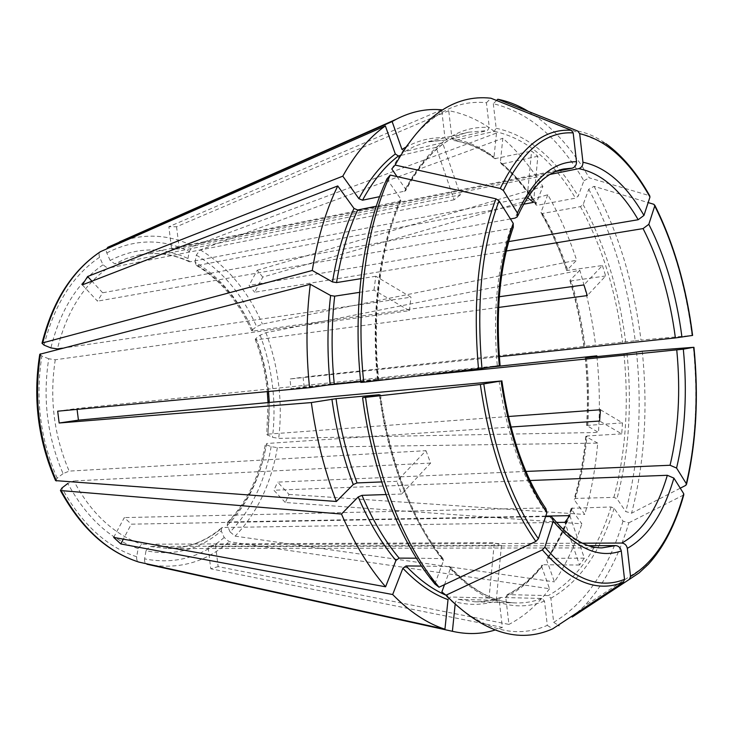 <?xml version="1.0" encoding="UTF-8"?>
<svg xmlns="http://www.w3.org/2000/svg" width="733" height="733" viewBox="0 0 733 733"><rect width="100%" height="100%" fill="white"/><g stroke="black" fill="none" stroke-linecap="round" stroke-linejoin="round"><path stroke-width="0.55" stroke-dasharray="3.67 2.75" d="M271.137 446.626C265.117 481.315 251.446 509.756 230.107 531.956L227.239 525.46L227.587 522.345L228.65 521.978C248.313 501.656 260.966 475.497 266.629 443.511L265.419 443.877L266.299 444.72L271.137 446.626L277.358 447.661L597.707 443.126C595.535 468.231 591.219 492.008 584.76 514.465L574.296 499.833L574.223 498.907L575.368 498.431L613.888 497.368L616.957 498.687L625.762 511.588L631.589 513.21L680.261 488.196M224.17 537.491C201.053 557.483 174.536 564.612 144.621 558.885L146.014 550.74C174.216 556.283 199.303 549.695 221.274 530.976L224.17 537.491L229.209 541.705L549.539 588.746L541.742 566.746L542.118 565.088L543.126 564.749C532.689 578.172 520.842 588.132 507.603 594.628L505.743 597.056L508.94 624.406L218.141 566.618L215.456 544.674L208.044 546.69L210.747 568.781L218.141 566.618M221.274 530.976L221.696 527.787L222.676 527.494L556.521 522.455M146.014 550.74L149.715 546.452L168.095 548.55C188.427 548.183 206.624 541.165 222.676 527.494M441.852 591.934C478.594 628.96 513.741 640.101 547.313 625.368L544.482 601.078L541.925 598.449L500.557 597.459L499.164 599.86L502.398 627.402L210.747 568.781M455.138 604.441L455.404 601.921L457.878 599.328L496.287 600.373L489.048 598.009L494.317 542.658L141.836 544.243L138.116 548.559L136.704 556.75C136.393 559.6 137.135 561.386 138.931 562.11M138.116 548.559C109.721 539.048 86.292 517.342 67.821 483.459L73.877 480.94C83.205 498.697 94.493 513.247 107.76 524.599C118.572 533.752 129.933 540.303 141.836 544.243M359.582 292.348L374.004 290.131L409.39 310.664L55.259 359.766L48.735 358.758C42.514 398.697 47.297 436.987 63.075 473.637L69.159 471.108L425.955 450.676L396.745 481.315L381.655 481.929M525.937 471.447L277.66 482.112L289.022 494.399L285.293 502.499L581.883 523.838L571.337 509.243L571.273 508.29L611.056 506.97L614.135 508.299L623.013 521.163L628.859 522.803C618.505 557.529 603.571 585.355 584.045 606.31L572.198 617.049M628.859 522.803L683.761 494.912M44.072 345.151C54.242 304.653 72.759 275.342 99.633 257.228L103.014 264.824L107.705 268.232C83.36 285.119 66.593 312.02 57.412 348.908M444.519 584.632L450.309 568.753L449.805 566.627L421.539 566.078M533.542 202.345L537.848 156.285L531.599 151.062L527.183 197.388L190.223 261.773L189.27 261.708L187.987 258.538C162.112 246.471 136.164 247.113 110.142 260.472L114.806 263.853L460.351 194.868L442.567 142.761L405.001 151.447L414.805 146.188L426.505 142.055L447.368 139.893L444.958 137.831L441.733 110.326M434.889 583.972L443.474 560.736L443.044 558.647L416.426 558.198M499.283 296.737L253.004 331.087L251.74 330.94L252.372 329.786C238.903 299.485 219.818 276.973 195.106 262.24L196.297 265.355L197.351 265.465L523.582 204.214M360.764 382.397L378.649 379.639L360.663 381.426M386.914 178.925L400.685 198.9L400.786 200.869L376.267 206.22M82.325 284.88L97.489 301.144L102.657 292.779L91.918 281.16M513.265 227.056L510.8 228.476L97.489 301.144M569.843 515.638L584.348 558.134L579.537 565.024L564.877 522.327M579.537 565.024L543.126 564.749M448.019 599.621L450.511 597.001L445.957 595.187M489.048 598.009L450.511 597.001M496.287 600.373L501.427 545.407L494.317 542.658M506.274 251.016L254.681 292.256L262.753 277.092L547.798 194.749C559.206 214.668 568.808 236.475 576.633 260.178L566.719 270.541L602.416 265.538L583.935 284.926M547.798 194.749L541 212.258L541.174 213.266L542.393 213.505L580.435 206.624L583.138 204.608L588.736 189.251L594.069 186.338L648.155 202.583M262.753 277.092L257.201 270.257L249.046 285.439L254.681 292.256M63.075 473.637L57.147 478.145L55.626 480.628M425.955 450.676L430.619 463.082L401.675 494.033L396.745 481.315M491.376 366.995L304.195 386.795L291.102 388.728L289.92 378.998L303.041 377.183L304.195 386.795M414.631 376.322L360.7 381.737M325.663 385.256L291.102 388.728M48.735 358.758L41.882 356.055L39.811 354.25M374.004 290.131L375.782 276.249L411.002 297.177L62.433 348.175M409.39 310.664L411.002 297.177M289.022 494.399L584.76 514.465M285.293 502.499L273.858 490.23L277.66 482.112M401.95 149.431L405.001 151.447M110.142 260.472L106.798 252.912C105.809 250.237 106.111 248.377 107.705 247.323M460.351 194.868L454.103 199.788L436.098 147.36L442.567 142.761M588.572 545.664L208.044 546.69M547.313 625.368L552.691 628.832M500.392 162.094L501.152 163.697L502.224 163.835C515.116 174.866 526.835 188.665 537.362 205.249L536.162 205.038L535.979 204.012L542.86 186.503C530.949 167.298 517.599 151.218 502.829 138.253L500.392 162.094C513.457 173.263 525.323 187.236 535.979 204.012M195.106 262.24L196.316 255.102L200.21 249.852L502.829 138.253M537.848 156.285L502.224 163.835M545.618 516.563L131.299 524.168L123.327 539.149M113.67 537.399L124.308 517.599L131.299 524.168M252.372 329.786L256.596 326.579L262.405 324.059L576.633 260.178M602.416 265.538L605.65 275.974L587.298 295.582M600.446 409.756L622.5 422.868L621.74 433.872L599.603 421.035M622.5 422.868L586.675 425.488L598.504 432.461L278.705 438.371L272.493 437.326L266.803 434.532L268.012 434.147L269.277 402.362M508.372 416.509L268.012 434.147M57.687 411.195L76.992 408.51L77.075 409.381M391.788 168.938C418.772 121.037 450.319 98.973 486.419 102.748L489.305 127.478L487.39 130.602L447.368 139.893M436.098 147.36L400.365 155.561M397.029 176.607L405.431 188.912L405.477 190.937L379.602 196.664M496.562 100.467L493.309 103.729C528.365 112.094 558.555 137.777 583.889 180.776L578.218 196.132L575.506 198.157L537.362 205.249M493.309 103.729L496.168 128.266L494.262 131.372L454.396 140.571L451.995 138.528L448.733 110.71C465.428 113.752 481.343 121.202 496.498 133.049L494.005 157.018L494.839 158.667L531.599 151.062M528.429 111.425L534.467 115.338C555.119 129.952 573.38 150.787 589.25 177.844L649.685 195.72M583.889 180.776L589.25 177.844M588.736 189.251C612.531 233.635 628.025 284.129 635.227 340.763L303.041 377.183M594.069 186.338C618.075 231.426 633.715 282.672 640.99 340.085L692.603 335.43M635.227 340.763L640.99 340.085M605.65 275.974L571.163 280.886C577.558 302.06 582.213 323.959 585.136 346.59M636.501 351.904C642.245 408.712 638.672 461.937 625.762 511.588M642.264 351.235C648.109 408.822 644.545 462.816 631.589 513.21M621.74 433.872L586.977 435.961C584.961 458.006 581.095 478.832 575.368 498.431M623.013 521.163C608.363 569.908 585.246 603.625 553.672 622.308L550.868 598.201L548.321 595.599L507.603 594.628M584.348 558.134L547.029 558.372L546.699 559.985L554.423 581.883C565.629 565.106 574.782 545.755 581.883 523.838M375.782 276.249L360.911 278.659M401.675 494.033L386.007 494.546M596.909 356.604C599.502 382.122 600.034 407.411 598.504 432.461M553.672 622.308L558.189 625.203M549.539 588.746C537.729 604.578 524.196 616.471 508.94 624.406M267.682 435.384C271.522 402.023 267.609 369.716 255.936 338.454L260.133 335.219L265.923 332.7L579.821 270.285C587.06 294.373 592.319 319.258 595.581 344.95M579.821 270.285L570.072 280.253L569.972 280.757L571.163 280.886M597.707 443.126L586.052 436.676L586.977 435.961M502.398 627.402L494.986 630.05M454.103 199.788L107.705 268.232M99.633 257.228C98.662 254.635 98.909 252.793 100.384 251.694M545.938 508.83L543.318 507.978L124.308 517.599M500.016 365.556L76.992 408.51M550.08 174.408L179.283 248.936L171.595 249.064L555.779 171.476M508.702 241.597L249.046 285.439M499.32 356.687L289.92 378.998M529.996 480.509L273.858 490.23M582.469 543.199L215.456 544.674M501.427 545.407L149.715 546.452M545.783 516.087L228.65 521.978M510.947 427.018L266.629 443.511M498.596 307.439L256.577 339.782L255.304 339.608L255.936 338.454M430.619 463.082L73.877 480.94M510.434 218.947L102.657 292.779M441.669 109.803L168.865 226.726L171.595 249.064M448.733 110.71L176.561 226.744L168.865 226.726M187.987 258.538L189.215 251.364L193.118 246.086L496.498 133.049M257.201 270.257L542.86 186.503M144.621 558.885C144.319 561.762 145.088 563.549 146.93 564.236C177.945 570.082 205.368 562.568 229.209 541.705M230.107 531.956L235.119 536.135L554.423 581.883M176.561 226.744L179.283 248.936M486.419 102.748L490.908 98.213M227.239 525.46C247.488 504.515 260.508 477.604 266.299 444.72M501.033 597.404C492.567 600.538 483.771 601.995 474.645 601.775L457.878 599.328M499.164 599.86C485.31 605.055 470.714 605.742 455.404 601.921M55.259 359.766C49.313 398.459 53.94 435.576 69.159 471.108M683.266 495.316C675.148 524.489 663.512 547.469 648.357 564.282L584.045 606.31M103.014 264.824C77.79 282.132 60.418 309.821 50.898 347.909M544.482 601.078C514.163 613.164 482.772 602.398 450.309 568.753M190.223 261.773C173.464 253.948 156.211 251.712 138.464 255.075L126.461 258.492L114.806 263.853M443.474 560.736C413.293 523.554 388.902 461.9 379.923 394.794M253.004 331.087C239.883 301.63 221.329 279.749 197.351 265.465M378.136 379.758C371.09 312.331 380.143 244.73 400.685 198.9M377.541 379.731C370.605 313.303 379.529 246.709 399.787 201.456M404.524 191.478C422.529 157.604 443.905 137.85 468.634 132.187L487.39 130.602M494.262 131.372C525.414 137.905 552.49 160.17 575.506 198.157M496.168 128.266C527.65 134.991 555 157.613 578.218 196.132M454.396 140.571C468.79 142.816 482.598 148.881 495.838 158.768M580.435 206.624C601.976 246.206 616.041 291.523 622.647 342.577M583.138 204.608C604.872 244.694 619.064 290.552 625.735 342.201M542.393 213.505C552.435 230.84 560.937 249.889 567.901 270.651M623.939 353.865C629.042 405.111 625.689 452.948 613.888 497.368M627.027 353.489C632.194 405.322 628.841 453.727 616.957 498.687M586.409 357.667C588.718 380.381 589.185 402.875 587.811 425.149M611.056 506.97C597.514 550.281 576.605 579.821 548.321 595.599M614.135 508.299C600.519 552.169 579.427 582.139 550.868 598.201M572.409 507.85C566.05 526.871 557.941 543.593 548.082 557.996M541.925 598.449C533.67 601.665 525.085 603.167 516.16 602.947C493.556 602.425 471.099 590.212 448.816 566.316M441.999 558.299C412.23 521.594 388.215 460.92 379.346 394.895M577.824 131.088C587.408 132.92 596.763 137.117 605.889 143.659C621.978 155.46 636.4 172.713 649.145 195.436M653.918 204.315C673.05 242.541 685.758 286.255 692.044 335.476M693.391 347.323C698.265 396.727 695.764 442.723 685.877 485.31M541 212.258C551.17 229.786 559.774 249.046 566.811 270.037M585.475 357.75C587.802 380.684 588.269 403.397 586.876 425.882M541.742 566.746C531.168 580.353 519.175 590.459 505.743 597.056M405.514 147.333C418.406 140.287 431.554 137.126 444.958 137.831M405.431 188.912C429.052 145.748 457.007 125.27 489.305 127.478M570.072 280.253C576.541 301.648 581.251 323.775 584.201 346.645M586.052 436.676C584.018 458.959 580.096 480.014 574.296 499.833M571.337 509.243C564.896 528.493 556.686 545.407 546.699 559.985M451.995 138.528C466.591 140.818 480.591 146.985 494.005 157.018M549.64 516.49C566.948 537.481 584.393 547.945 601.967 547.881L168.095 548.55C188.005 548.211 205.872 541.275 221.687 527.76M499.072 380.931C506.824 433.597 521.575 475.946 543.318 507.978M510.8 228.476C497.157 266.748 492.658 312.515 497.304 365.776M268.544 391.495C266.821 373.528 262.835 356.284 256.577 339.782M189.279 261.736C172.777 254.003 155.845 251.776 138.464 255.075L563.714 168.993C544.527 172.878 528.273 189.251 514.96 218.132M136.704 556.75C106.542 546.928 81.61 524.013 61.92 488.004M57.147 478.145C40.242 439.223 35.157 398.523 41.882 356.055M119.387 241.954C144.538 233.048 169.121 234.423 193.118 246.086M106.798 252.912C134.451 238.885 161.92 238.372 189.215 251.364M200.21 249.852C227.157 266.171 247.891 290.909 262.405 324.059M196.316 255.102C222.401 270.761 242.486 294.584 256.596 326.579M260.133 335.219C272.438 368.149 276.552 402.188 272.493 437.326M265.923 332.7C278.622 366.793 282.883 402.014 278.705 438.371M277.358 447.661C271.219 483.578 257.136 513.073 235.119 536.135M227.551 522.336C247.076 502.123 259.693 475.955 265.383 443.85M449.824 566.6C471.924 590.367 494.033 602.48 516.16 602.947L474.645 601.775C483.606 601.995 492.246 600.556 500.557 597.459M196.261 265.364C220.056 279.557 238.537 301.428 251.712 330.977M400.814 200.869C380.656 246.059 371.713 312.936 378.686 379.657M447.029 139.939L428.191 141.643L468.634 132.187C444.418 137.667 423.372 157.256 405.496 190.965M380.473 394.675C389.351 461.048 413.458 522.006 443.071 558.638M605.889 143.659L534.467 115.338M654.505 204.654L654.807 205.249M686.537 484.266L686.4 484.861M566.691 270.559C559.71 249.733 551.189 230.638 541.146 213.276M586.647 425.497C588.022 403.141 587.554 380.555 585.236 357.75M507.007 594.71C520.045 588.297 531.746 578.41 542.099 565.061M571.245 508.271C564.886 527.311 556.805 544.005 547.001 558.363M494.83 158.695C481.709 148.863 468.075 142.834 453.919 140.617M552.994 518.249L552.334 517.425M501.134 163.716C513.952 174.701 525.625 188.482 536.144 205.066M569.944 280.757C576.367 302.005 581.04 323.986 583.972 346.709M255.249 339.608C261.544 356.192 265.548 373.528 267.288 391.614M268.021 402.481L266.748 434.55M517.489 216.592L517.91 215.639M585.814 436.272C583.798 458.382 579.922 479.263 574.186 498.907"/><path stroke-width="1.1" d="M572.198 617.049L629.354 579.382L630.554 576.523L627.32 548.357C626.605 545.178 624.773 543.41 621.813 543.043L582.469 543.199M376.267 206.22L357.677 209.995L354.002 208.429L337.748 185.944C326.084 209.968 317.591 238.152 312.258 270.486L42.761 342.861L42.028 343.291L44.072 345.151L50.898 347.909L57.412 348.908L62.433 348.175M445.985 595.214L542.365 549.887L544.857 547.185L553.213 521.236C576.431 548.788 599.118 558.693 621.272 550.95L624.534 579.345L623.325 582.231L552.691 628.832C518.799 643.986 483.23 632.781 445.985 595.214L441.852 591.934L444.519 584.632M430.207 578.108L434.22 581.223L439.012 587.234L434.889 583.972L430.207 578.108C398.056 536.785 372.199 470.064 362.588 397.689L379.318 394.711L336.026 398.688L311.342 402.564L59.162 423.005L78.44 420.156L501.088 380.995C509.123 435.714 524.388 479.62 546.882 512.706L545.938 508.83M390.222 175.077C366.253 226.644 355.45 304.497 363.742 382.223L360.764 382.397C352.646 306.128 363.284 229.713 386.914 178.925L390.222 175.077L495.948 198.817L499.026 200.851L513.237 223.382L513.265 227.056M91.918 281.16L87.621 276.506L82.325 284.88L337.748 185.944M545.783 516.087L569.843 515.638L564.877 522.327L556.521 522.455M67.821 483.459L61.92 488.004L60.445 490.542C80.951 528.072 107.119 551.912 138.931 562.11L444.94 629.207L448.019 599.621C432.58 594.069 417.526 583.624 402.866 568.277L392.677 594.527L120.78 543.932L123.327 539.149M648.155 202.583L653.918 204.315L654.743 205.927L648.824 224.307L643.079 228.586L506.274 251.016M55.626 480.628L336.365 501.482L353.251 484.531L357.035 482.928C347.222 456.769 340.222 428.686 336.026 398.688M381.655 481.929L357.035 482.928M680.261 488.196L685.877 485.31L686.335 483.688L676.577 468.057C685.19 431.554 687.435 391.926 683.321 349.183L693.391 347.323L642.264 351.235L623.939 353.865L586.409 357.667L596.836 355.835L491.376 366.995M683.321 349.183L414.631 376.322M360.7 381.737L325.663 385.256M359.582 292.348L334.688 296.169L330.62 295.518L310.288 284.276L39.811 354.25M676.577 468.057L670.054 465.263L525.937 471.447M107.705 247.323L392.128 121.559L401.95 149.431L405.514 147.333M621.272 550.95C620.549 547.753 618.707 545.957 615.738 545.59L588.572 545.664M527.522 197.635L533.542 202.345L523.582 204.214M421.539 566.078L406.036 565.94L402.866 568.277M553.213 521.236L552.105 517.241L549.64 516.49L545.618 516.563M416.426 558.198L399.119 558.125L395.93 560.47L385.595 586.785L113.67 537.399L120.78 543.932M498.596 307.439L587.298 295.582L583.935 284.926L499.283 296.737M508.372 416.509L600.446 409.756L599.603 421.035L510.947 427.018M362.588 397.689L480.344 384.486L501.088 380.995M360.663 381.426L334.275 384.083L309.546 387.665L57.687 411.195L59.162 423.005M77.075 409.381L78.44 420.156M400.365 155.561L398.386 156.01L395.316 153.985L385.366 125.929C369.432 137.108 355.239 153.848 342.797 176.167L358.886 198.661C369.478 179.118 381.627 164.229 395.316 153.985M379.602 196.664L362.533 200.21L358.886 198.661M496.562 100.467L497.789 99.239C508.253 101.328 518.469 105.387 528.429 111.425M360.911 278.659L336.548 282.599C340.964 255.057 348.001 230.858 357.677 209.995M386.007 494.546L361.992 495.343L358.217 496.937L341.486 514.053C354.167 543.29 368.864 567.525 385.595 586.785M434.22 581.223C401.62 539.277 375.342 471.328 365.575 397.598M439.012 587.234L535.878 541.43L538.389 538.718L546.882 512.706M363.742 382.223L478.521 368.919L500.016 365.556M397.029 176.607L391.788 168.938L395.105 165.062C422.455 116.428 454.396 94.145 490.908 98.213L571.328 130.282L573.179 132.893L576.495 161.718C576.523 165.035 575.121 167.179 572.281 168.15L555.779 171.476M395.105 165.062L500.272 188.454L503.333 190.479L517.406 213.019L517.315 216.831L514.96 218.132L510.434 218.947M497.789 99.239L577.824 131.088L579.666 133.681L582.955 162.268C582.982 165.557 581.581 167.683 578.758 168.645L550.08 174.408M605.889 143.659C622.28 155.579 636.876 172.933 649.685 195.72L649.969 197.04L643.959 215.42L638.186 219.726L508.702 241.597M654.807 205.249C673.783 243.292 686.381 286.676 692.603 335.421L675.395 337.922L499.32 356.687M629.354 579.382L639.176 572.83L648.357 564.282C663.805 547.276 675.606 524.159 683.761 494.922L683.724 493.703L673.893 478.108L667.332 475.296L529.996 480.509M596.836 355.835L596.909 356.604M309.546 387.665C305.908 352.06 306.156 317.6 310.288 284.276M558.189 625.203L559.022 625.735M444.94 629.207C427.156 623.471 409.738 611.918 392.677 594.527M441.733 110.326L441.669 109.803C426.249 108.42 411.048 111.608 396.067 119.351L392.128 121.559M336.365 501.482C324.591 470.916 316.253 437.94 311.342 402.564M312.258 270.486L332.498 281.939L336.548 282.599M494.986 630.05C481.407 634.247 467.214 634.659 452.398 631.296L455.138 604.441M42.001 343.255C52.593 301.144 72.054 270.624 100.384 251.703L385.366 125.929M146.93 564.236L452.398 631.296M60.445 490.542L341.486 514.053M87.621 276.506L342.797 176.167M362.533 200.21C372.96 180.904 384.907 166.171 398.386 156.01M445.957 595.187C432.287 589.332 418.983 579.583 406.036 565.94M334.275 384.083C331.252 353.874 331.389 324.572 334.688 296.169M399.119 558.125C385.027 541.229 372.648 520.302 361.992 495.343M623.325 582.231C597.331 592.832 570.347 582.048 542.365 549.887M624.534 579.345C598.925 589.68 572.363 578.96 544.857 547.185M535.878 541.43C508.519 502.801 490.01 450.483 480.344 384.486M538.389 538.718C511.506 500.575 493.318 448.999 483.807 384.019M478.521 368.919C472.602 302.179 478.411 245.482 495.948 198.817M481.984 368.461C476.157 302.756 481.838 246.884 499.026 200.851M500.272 188.454C519.972 147.874 543.657 128.477 571.328 130.282M503.333 190.479C522.666 150.439 545.948 131.244 573.179 132.893M576.495 161.718C553.241 161.462 533.542 178.559 517.406 213.019M579.666 133.681C606.328 139.893 629.766 161.013 649.969 197.04M654.743 205.927C673.627 243.668 686.18 286.85 692.401 335.485M681.956 337.125C676.403 294.584 665.353 256.981 648.824 224.307M683.724 493.703C672.353 534.494 654.633 562.101 630.554 576.523M693.748 347.36C698.558 396.186 696.084 441.632 686.335 483.688M395.93 560.47C381.618 543.4 369.047 522.217 358.217 496.937M330.171 384.587C327.092 353.975 327.248 324.288 330.62 295.518M353.251 484.531C343.273 458.043 336.163 429.593 331.921 399.192M332.498 281.939C336.988 254.039 344.162 229.539 354.002 208.429M670.054 465.263C678.501 429.886 680.737 391.468 676.761 349.989M627.32 548.357C648.174 536.593 663.695 513.173 673.893 478.108M621.813 543.043C642.135 531.782 657.309 509.197 667.332 475.296M552.994 518.249C569.614 538.187 585.942 548.064 601.967 547.881L615.738 545.59M513.237 223.382C499.109 262.964 494.463 310.425 499.301 365.749M638.186 219.726C620.842 190.021 601.023 172.997 578.758 168.645M675.395 337.922C669.971 296.654 659.205 260.206 643.079 228.586M269.277 402.362L268.544 391.495M572.281 168.15L563.714 168.993C546.131 172.374 530.857 187.923 517.91 215.639M643.959 215.42C626.193 184.643 605.852 166.922 582.955 162.268M138.995 562.129C107.669 552.096 81.757 528.337 61.26 490.853M56.45 480.949C38.803 440.423 33.507 398.046 40.553 353.819M42.761 342.861C53.353 300.686 72.622 270.266 100.577 251.602M396.067 119.351L119.387 241.954M693.949 347.323C698.787 396.269 696.313 441.917 686.537 484.266M546.003 508.821C524.48 476.844 509.765 434.174 501.876 380.83M500.089 365.593C495.416 311.562 499.833 265.392 513.338 227.056M267.288 391.614L268.021 402.481M55.589 480.619C38.015 440.341 32.738 398.221 39.774 354.268"/></g></svg>
